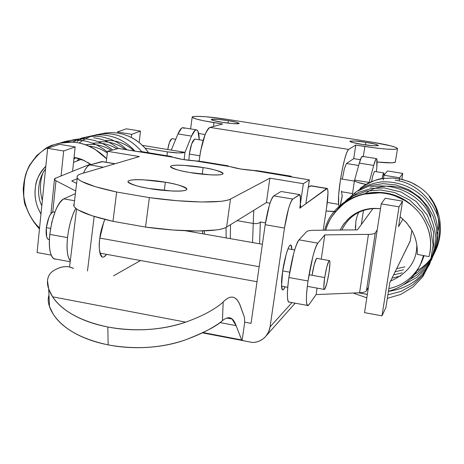 <?xml version="1.0" encoding="UTF-8"?>
<svg xmlns="http://www.w3.org/2000/svg" width="464" height="464" viewBox="0 0 464 464"><rect width="100%" height="100%" fill="white"/><g stroke="black" fill="none" stroke-linecap="round" stroke-linejoin="round"><path stroke-width="0.7" d="M70.29 261C67.373 257.166 66.451 249.371 67.535 237.609L49.77 234.407C48.65 247.851 50.06 255.954 53.992 258.715L55.68 259.074M71.74 180.977L77.186 178.669L71.74 180.977L76.618 183.442L71.74 180.977M131.341 137.46L131.695 134.34L140.476 131.08L139.159 142.494L140.476 131.08L131.695 134.34L117.288 132.002L126.359 128.801L117.288 132.002L131.695 134.34L131.341 137.46L135.964 140.169L140.488 143.596L145.087 148.144L148.689 152.772M90.399 164.123L55.518 178.199C53.923 178.878 54.079 179.736 55.987 180.763L75.713 190.965L55.987 180.763L54.45 179.423L55.518 178.199L90.399 164.123M52.763 212.031L55.987 180.763L52.763 212.031M70.279 261.087L68.399 257.282C66.944 252.602 66.654 246.042 67.535 237.609L49.77 234.407C52.409 215.505 57.089 203.655 63.823 198.865L74.536 200.732L63.823 198.865L75.394 193.61L63.823 198.865C60.877 200.199 58.017 204.334 55.245 211.271L51.794 222.297L49.77 234.407C48.917 242.817 49.265 249.371 50.814 254.057C52.043 257.735 53.714 259.417 55.831 259.098M75.771 208.29C71.676 216.062 68.933 225.84 67.535 237.609L68.527 230.544L70.4 222.186L72.964 214.397L75.748 208.266M126.359 128.801L140.476 131.08L126.359 128.801M63.672 150.98L75.174 146.92L59.502 144.321L47.641 148.306L63.672 150.98L61.074 175.96L63.672 150.98L47.641 148.306L37.074 252.509L51.191 255.101L37.074 252.509L47.641 148.306L59.502 144.321L75.174 146.92L63.672 150.98M72.599 171.309L75.174 146.92L72.599 171.309M81.415 159.309L73.544 162.336L81.415 159.309M183.315 127.745L181.633 128.11L177.961 133.928L171.257 150.098L142.46 145.389L184.997 152.349L191.551 136.114L195.124 130.268L196.69 129.874L197.948 131.26L199.236 139.763C199.166 135.169 198.604 132.107 197.542 130.581C195.907 128.685 193.911 130.529 191.551 136.114L177.961 133.928L191.551 136.114L184.997 152.349L171.257 150.098L177.961 133.928C180.374 128.36 182.439 126.533 184.156 128.441M184.104 159.651L184.997 152.349C181.917 153.288 176.053 153.12 167.4 151.856L166.93 155.771L167.4 151.856L178.315 152.94L184.997 152.349L184.104 159.651M145.145 148.202L167.4 151.856L145.145 148.202M203.133 167.574L202.24 174.186L203.133 167.574L183.605 165.346C177.451 165.004 173.42 165.155 171.5 165.816C169.586 166.477 170.439 167.469 174.058 168.786C177.718 170.108 183.123 171.367 190.281 172.567C180.832 171.158 174.273 169.227 170.601 166.767C170.004 163.635 195.234 165.967 203.133 167.574C212.616 168.96 219.252 170.914 223.033 173.449C223.538 176.506 198.424 174.226 190.281 172.567L210.505 174.853C216.769 175.177 220.725 174.98 222.372 174.261C223.979 173.548 222.894 172.538 219.118 171.233C215.342 169.934 210.012 168.716 203.133 167.574M186.76 189.26L186.876 188.923L186.76 189.26M165.341 182.248L164.268 190.472L165.341 182.248L143.411 179.806C136.404 179.469 131.701 179.707 129.305 180.531C126.91 181.36 127.629 182.555 131.457 184.109C135.337 185.67 141.265 187.137 149.246 188.5C139.171 186.986 132.107 184.794 128.058 181.917C126.881 177.857 156.496 180.334 165.341 182.248C175.491 183.732 182.642 185.96 186.801 188.935C187.816 192.885 158.404 190.484 149.246 188.5L172.057 191.011C179.214 191.319 183.825 191.023 185.884 190.124C187.908 189.225 186.893 188.007 182.851 186.476C178.814 184.945 172.979 183.535 165.341 182.248M265.472 222.888L260.333 222.001L259.591 243.791L260.333 222.001C259.185 223.422 256.859 223.909 253.35 223.468L237.046 220.649L253.35 223.468C256.859 223.909 259.185 223.422 260.333 222.001L265.472 222.888M142.175 151.728L138.608 151.583L172.886 157.226C178.75 159.001 186.226 160.231 195.321 160.921L230.451 166.709C236.71 168.554 244.325 169.807 253.298 170.468L309.372 179.893L303.357 183.703L269.88 178.164L230.509 199.039C228.543 200.083 225.104 200.866 220.191 201.388L201.683 201.997L177.028 200.709L149.35 197.635L116.65 192.021L95.381 186.708L81.739 181.488C78.636 179.823 77.076 178.327 77.053 176.999C77.047 175.676 78.497 174.586 81.397 173.727L139.362 156.571L107.555 151.305L118.494 148.451L172.886 157.226L182.874 159.483L203.052 161.721L195.321 160.921L230.451 166.709L240.839 169.035L260.594 171.193L253.298 170.468L288.834 176.32L290.992 176.227L291.827 177.004M228.242 165.868L227.882 165.718M74.199 203.563L73.689 205.013C73.689 206.521 75.22 208.197 78.294 210.03L91.831 215.702L112.984 221.328L145.551 227.076L173.142 230.022L197.751 231.008L216.253 229.953C221.177 229.268 224.628 228.311 226.618 227.082L266.388 202.559L270.031 203.174L266.388 202.559L226.618 227.082L230.509 199.039L269.88 178.164L266.388 202.559L269.88 178.164L303.357 183.703L299.75 208.208L305.84 203.748L309.372 179.893L303.357 183.703L299.75 208.208L305.84 203.748L309.372 179.893L288.579 176.465L290.302 175.943L291.92 177.016M172.886 157.226L171.268 156.49L172.886 157.226M142.326 151.722L138.202 151.699L118.494 148.451L107.555 151.305L106.204 162.243L107.555 151.305L139.362 156.571L81.397 173.727C77.795 174.8 76.444 176.216 77.343 177.985C80.144 182.242 93.247 186.917 116.65 192.021L149.35 197.635L145.551 227.076L112.984 221.328L116.65 192.021L112.984 221.328C89.691 215.98 76.682 210.911 73.956 206.126L74.194 203.574M149.35 197.635L145.551 227.076C183.437 232.389 219.437 232.133 226.618 227.082L230.509 199.039C223.416 203.354 187.375 202.959 149.35 197.635M195.321 160.921L194.816 160.851L195.321 160.921M204.241 230.898L204.456 234.088M202.646 233.775L202.559 230.944M253.738 210.354L252.544 242.55L253.738 210.354M230.538 224.663L230.272 238.635L230.538 224.663M365.887 142.309L365.487 144.907L365.887 142.309L375.37 144.188L378.404 145.615L373.079 145.737L362.442 144.455C356.369 143.567 352.193 142.518 349.902 141.305C353.191 140.743 358.515 141.079 365.887 142.309C371.948 143.185 376.153 144.246 378.491 145.476C375.214 146.038 369.866 145.696 362.442 144.455L352.866 142.541C350.453 141.897 349.508 141.427 350.024 141.137L355.447 141.05L365.887 142.309M228.381 120.646L228.044 123.111L228.381 120.646L237.04 122.386L238.914 123.61L232.76 123.581L222.134 122.293C216.891 121.533 213.289 120.634 211.34 119.602C211.294 118.488 224.17 119.88 228.381 120.646C233.624 121.4 237.243 122.305 239.233 123.354C239.279 124.456 226.415 123.07 222.134 122.293L213.399 120.524C211.381 119.944 210.824 119.544 211.723 119.318L217.952 119.381L228.381 120.646M205.059 134.693L198.633 133.325M397.532 148.584L395.287 162.185L391.958 162.829L377.093 162.011C388.507 163.154 394.615 163.142 395.421 161.977M213.434 126.481L213.962 122.618C199.926 120.292 192.664 118.43 192.177 117.027C195.564 115.664 207.124 116.418 226.867 119.289L205.842 116.737L197.774 116.313L193.047 116.58L192.45 117.514L196.168 118.993L203.719 120.785L222.645 123.992L210.047 127.397L348.551 149.425L355.795 145.058L353.713 158.642L360.348 159.703L353.713 158.642L346.399 163.572L353.713 158.642L355.795 145.058L376.437 148.109L386.721 149.118L394.081 149.362L397.399 148.822L396.262 147.598L390.949 145.887L371.705 142.083L226.867 119.289L371.705 142.083C387.747 144.727 396.355 146.914 397.526 148.637C395.021 150.034 384.134 149.321 364.866 146.496L363.324 156.507M363.37 156.211L364.866 146.496L355.795 145.058L348.551 149.425L346.765 152.476L344.561 159.477L342.287 169.372L340.315 180.595L338.627 195.257L338.668 204.357L339.062 206.521L338.668 204.357L327.311 202.455L338.668 204.357C338.07 200.117 338.621 192.195 340.315 180.595C343.227 162.922 345.97 152.534 348.551 149.425L210.047 127.397C205.303 130.871 201.654 142.117 199.108 161.136M334.341 211.607L326.093 211.027L335.687 211.468M342.212 196.324L341.469 190.971L342.194 196.446M346.399 163.572L344.404 168.647L342.304 179.116M342.258 195.628L340.199 205.477L342.258 195.628M213.962 122.618L222.645 123.992L210.047 127.397C208.516 127.803 206.869 130.21 205.088 134.618L200.581 151.049L199.097 161.136M48.975 295.226C47.148 300.22 48.581 306.547 53.273 314.215C63.017 328.883 81.31 339.103 108.153 344.874L107.816 326.998C80.875 321.303 62.466 311.24 52.589 296.809L48.668 288.904L47.49 280.801C47.885 276.231 50.031 272.774 53.934 270.419C50.019 272.768 47.873 276.225 47.49 280.801C47.125 285.551 48.824 290.887 52.589 296.809L185.699 322.138C174.238 326.157 161.658 328.611 147.964 329.492C134.258 330.345 120.872 329.515 107.816 326.998C94.778 324.458 83.427 320.525 73.753 315.201C64.125 309.865 57.072 303.734 52.589 296.809L185.699 322.138C195.379 318.658 203.447 315.056 209.902 311.321C216.16 307.725 220.586 304.581 223.19 301.902C228.073 297.076 232.168 295.887 235.48 298.34L237.411 300.26L239.436 303.671L244.447 317.283L240.329 305.817C238.525 300.921 236.182 298.079 233.299 297.291C230.411 296.513 227.041 298.05 223.19 301.902C220.591 304.587 216.16 307.725 209.902 311.321C204.032 314.789 195.97 318.391 185.699 322.138C161.333 330.275 135.372 331.893 107.816 326.998L108.153 344.874C121.162 347.414 134.49 348.238 148.144 347.345C161.774 346.417 174.29 343.894 185.675 339.776C204.908 332.236 217.164 325.861 222.442 320.653C226.229 317.469 229.419 316.918 232.012 319L236.135 325.629L241.651 339.944L203.046 332.555L241.651 339.944L236.135 325.629L220.029 322.579L236.135 325.629C233.166 317.173 228.601 315.514 222.442 320.653L223.19 301.902L222.442 320.653C219.959 322.874 215.661 325.705 209.542 329.138C203.783 332.456 195.831 336 185.675 339.776C161.455 348.116 135.616 349.815 108.153 344.874C95.172 342.304 83.868 338.314 74.252 332.903C64.682 327.485 57.693 321.256 53.273 314.215L49.52 306.53L48.668 288.939M48.981 295.417L48.372 298.422M285.082 286.822C284.014 289.269 283.139 290.273 282.466 289.814C281.201 285.783 281.265 279.618 282.651 271.312L286.189 254.301C287.634 249.22 288.904 246.204 290.006 245.265C291.102 244.342 291.711 245.694 291.844 249.313L290.876 245.102L290.394 245.021M106.558 254.353C104.963 256.633 103.507 257.491 102.196 256.928C99.273 252.706 98.472 246.552 99.789 238.479L103.768 222.041L104.887 219.42C101.97 226.647 100.265 232.998 99.789 238.479C99.041 244.545 99.093 249.371 99.934 252.955C100.787 256.505 102.161 257.798 104.058 256.83L106.592 254.359M244.725 322.161L251.041 323.35L265.199 224.715L284.478 228.044L270.048 326.934L284.478 228.044C287.071 212.112 289.855 202.455 292.83 199.068C291.589 199.897 290.151 203.139 288.509 208.788L284.478 228.044L265.199 224.715L251.041 323.35L244.725 322.161L242.109 340.506L244.725 322.161L244.447 317.283L244.725 322.161M252.161 342.432L252.561 342.507C257.909 342.252 262.34 340.153 265.849 336.22L268.598 331.899L270.048 326.934L292.001 302.586L270.048 326.934C269.393 331.354 267.432 335.02 264.161 337.937C260.878 340.837 257.015 342.362 252.561 342.507L242.109 340.506L241.651 339.944L241.953 340.425L202.426 332.856M311.141 185.797L308.27 187.323L310.486 185.849L326.639 188.523L301.24 207.118C300.597 207.512 300.283 206.381 300.295 203.713L300.37 197.948C300.365 195.402 300.04 194.306 299.402 194.654L292.83 199.068L273.835 195.878C272.496 196.684 270.982 199.903 269.288 205.523L265.199 224.715C267.774 208.823 270.651 199.213 273.835 195.878L280.923 191.562L273.835 195.878L292.83 199.068L299.79 194.619L300.37 197.948L300.295 203.713L300.852 207.164L301.24 207.118L327.195 188.471C328.367 190.205 328.181 196.516 326.639 207.391L327.967 193.117C327.973 189.422 327.532 187.891 326.639 188.523L311.089 185.803M281.41 191.545L299.57 194.578M323.199 230.202L326.639 207.391L323.199 230.202M285.099 286.827L283.498 289.553C282.373 290.696 281.723 289.507 281.544 285.981L282.651 271.312C283.417 264.138 288.214 243.559 290.876 245.102M94.169 216.444L87.47 270.999L94.169 216.444M113.523 275.819L140.546 260.53L113.523 275.819M102.596 161.64L89.842 164.946C87.719 165.544 85.602 168.264 83.497 173.107C85.625 168.333 87.737 165.613 89.842 164.946L101.744 161.594L114.933 163.798L102.474 161.623M76.566 208.904L69.565 266.997L76.566 208.904M103.379 167.22L89.842 164.946L103.379 167.22M73.347 268.331C67.738 265.501 61.265 266.197 53.934 270.419C59.717 267.049 64.977 265.918 69.716 267.026L73.532 268.418M252.561 342.507L241.953 340.425M195.042 139.078C192.751 139.774 190.849 144.774 189.341 154.071L199.781 155.782L189.341 154.071L188.877 160.3L189.341 154.071L191.673 143.898L194.66 139.101L195.228 139.119M340.588 178.837L354.374 181.099L340.588 178.837M382.017 178.739C382.846 174.957 383.467 173.026 383.879 172.944L384.088 175.154L383.751 172.997L382.011 178.739M172.179 138.695C170.398 139.125 168.913 142.732 167.736 149.524L169.47 142.367L171.86 138.713L172.335 138.73M53.865 211.897C50.472 212.471 47.966 217.72 46.336 227.627L50.593 228.392L46.336 227.627L46.655 236.82L47.688 238.966L49.103 239.563M99.835 238.096L259.173 266.696L99.835 238.096M282.709 270.924L289.687 272.177L282.709 270.924M324.696 277.553C326.441 267.206 328.019 261.545 329.428 260.565C330.182 261.371 330.043 265.362 329.017 272.525L326.876 283.231L324.719 289.223C324.116 289.959 323.814 289.194 323.802 286.932L324.696 277.553L326.882 266.643L329.046 260.745C329.631 260.107 329.921 260.936 329.916 263.239L329.017 272.525C327.288 282.779 325.711 288.422 324.29 289.461C323.536 288.701 323.669 284.728 324.696 277.553L309.007 274.74L324.696 277.553M54.242 211.996L52.919 211.967L52.049 212.46L49.781 215.493L48.946 217.28L46.336 227.627C45.692 234.558 46.458 238.519 48.633 239.517M39.927 153.062C31.355 161.53 26.361 169.725 24.946 177.654C27.446 167.736 32.439 159.541 39.927 153.062C47.415 146.612 56.185 142.999 66.224 142.222C76.282 141.474 85.794 143.77 94.76 149.124L106.569 158.729M42.781 173.362C39.805 181.987 39.666 191.023 42.352 200.46M107.346 152.998C102.063 149.321 96.234 147.024 89.854 146.102M111.319 150.324C103.484 145.551 95.155 143.649 86.333 144.623M116.916 148.863C109.307 144.229 101.21 142.344 92.614 143.202M125.518 149.605C117.473 143.62 108.541 141.021 98.733 141.822M134.131 151.026C125.802 143.324 115.983 139.809 104.684 140.482M40.96 214.188L38.013 208.139C35.183 201.005 34.388 193.534 35.618 185.728C36.088 180.009 39.428 173.588 45.646 166.448L45.646 166.448C40.287 171.697 36.946 178.118 35.618 185.728C34.313 193.273 35.113 200.744 38.013 208.139L40.954 214.217M74.066 157.395L84.802 160.77M87.731 162.365L91.048 164.604L82.934 159.906L78.538 158.323L74.072 157.354M95.155 149.362L87 145.331M71.856 142.117L59.404 143.219M39.556 227.992C33.599 222.395 29.191 215.534 26.332 207.402C22.904 197.583 22.44 187.671 24.946 177.654C23.009 193.453 23.473 203.371 26.332 207.402C29.557 215.963 33.965 222.813 39.562 227.963M100.131 134.067L105.316 133.006L96.843 135.047M148.666 152.766L144.565 147.558L139.618 142.86L134.003 138.927L129.015 136.352L122.722 134.125L117.282 133.011L111.841 132.594L105.316 133.006M289.345 302.099L288.567 301.907C286.949 299.495 287.048 291.369 288.875 277.524L308.026 280.981C306.147 294.855 305.915 302.986 307.348 305.364L308.943 304.691L316.123 294.594L317.063 288.115L316.123 294.594L359.583 292.761L368.457 234.366C372.337 234.297 374.605 233.815 375.266 232.928L366.398 290.841C365.713 291.931 363.44 292.569 359.583 292.761C363.44 292.569 365.713 291.931 366.398 290.841L368.451 287.152L366.398 290.841L375.266 232.928C374.605 233.815 372.337 234.297 368.457 234.366L324.8 234.888L317.834 243.124L324.8 234.888L321.274 259.156L324.8 234.888L368.457 234.366L359.583 292.761L316.123 294.594L308.943 304.691C307.475 306.762 306.646 305.515 306.443 300.956C306.252 296.339 306.779 289.681 308.026 280.981L312.811 256.725C314.743 249.33 316.413 244.801 317.834 243.124L299.007 239.842L306.547 231.733C307.493 230.828 309.987 230.347 314.024 230.289L357.431 229.871L373.091 208.435L357.431 229.871L314.024 230.289C309.987 230.347 307.493 230.828 306.547 231.733L299.007 239.842C295.324 245.398 291.949 257.955 288.875 277.524L308.026 280.981C311.141 261.36 314.412 248.739 317.834 243.124L299.007 239.842C297.47 241.489 295.707 245.995 293.712 253.356L288.875 277.524C287.657 286.201 287.193 292.854 287.489 297.482C287.726 301.107 288.37 302.65 289.414 302.11M317.173 258.436L316.448 258.576L314.163 264.845L312.081 275.291C312.632 270.518 315.642 257.288 317.051 258.338L317.132 258.425M387.457 170.943L384.012 175.247L383.287 179.991L384.012 175.247L387.457 170.943L402.769 173.414L401.853 179.301L402.769 173.414L399.666 177.787L402.769 173.414L387.457 170.943M375.266 232.928L377.226 229.906L375.266 232.928M399.179 180.925L399.666 177.787L384.012 175.247L399.666 177.787L399.179 180.925M358.655 212.344L357.06 216.375L355.9 221.108L355.517 229.895L355.43 225.481M423.394 255.536C418.511 274.276 406.858 286.184 388.443 291.264C406.858 286.184 418.511 274.276 423.394 255.536M367.517 288.834L368.149 289.113L367.523 288.817M340.164 230.04L343.18 224.843L347.559 219.611L352.054 215.772L357.321 212.553L362.071 210.534L367.952 208.974L373.961 208.336L380.48 208.678M400.101 216.752L405.901 222.018L410.454 227.963M413.024 232.609C416.156 239.331 417.565 246.332 417.246 253.611L417.2 254.353L428.991 256.609L417.206 254.353L417.24 253.611C417.612 245.328 415.825 237.585 411.875 230.376L406.667 222.842L400.107 216.729M343.58 203.934C333.732 212.674 327.857 221.16 325.954 229.402C329.144 219.101 335.02 210.61 343.58 203.934C352.153 197.293 362.013 193.61 373.166 192.896C384.343 192.212 394.783 194.706 404.498 200.367C414.346 206.149 421.579 214.095 426.196 224.205C430.899 234.598 431.914 245.091 429.235 255.687L428.991 256.609L429.235 255.687C432.135 243.542 430.418 231.675 424.09 220.081M404.834 200.57L396.059 196.342M379.627 192.856L364.35 194.126M325.954 229.402L325.722 230.179L325.954 229.402M358.411 292.807L367.337 294.431M421.248 263.163L424.113 255.676M392.028 278.093L400.716 275.987M393.611 274.868L402.149 272.867M395.16 271.736L403.541 269.822M430.934 216.903C423.533 188.749 385.886 177.051 364.617 194.068M396.662 268.685L404.886 266.864M360.36 188.291C370.736 181.575 378.752 178.275 384.401 178.391C375.057 179.568 366.914 182.961 359.971 188.564M399.51 178.814L409.3 181.662L414.253 183.999L418.766 186.766C448.189 205.39 447.482 253.402 417.461 270.471M436.137 208.91C439.257 220.04 439.565 228.305 437.059 233.711M420.442 264.793C413.111 277.721 402.584 285.662 388.855 288.62M368.271 288.335L367.848 288.231M380.486 208.638L371.038 208.527C362.761 209.386 355.528 212.524 349.346 217.941L344.039 223.596L340.118 230.04M367.343 294.362L358.515 292.807M438.178 228.996L438.358 227.772M438.631 221.032L436.949 211.364L435.795 207.988L433.266 202.611L429.246 196.579M419.183 187.05L411.371 182.555L402.276 179.4L392.77 178.048L384.401 178.391M355.401 192.751L354.473 193.732M385.19 198.261L381.217 203.87L399.017 206.834L402.549 201.132L385.19 198.261L402.549 201.132L398.553 226.641L402.891 219.043L398.553 226.641L402.549 201.132L399.017 206.834L381.217 203.87L385.19 198.261M364.542 312.637L381.217 203.87L364.542 312.637L382 315.845L399.017 206.834L382 315.845L364.542 312.637M410.106 241.419L411.858 230.347L410.106 241.419L389.795 282.617L385.903 307.493L382 315.845L385.903 307.493L389.795 282.617L410.176 241.141M373.688 165.416L375.852 159.164L376.408 158.584L376.803 158.943L376.82 167.226L376.356 171.738C377.099 165.3 377.273 161.141 376.89 159.256C376.362 157.487 375.295 159.541 373.688 165.416L359.31 163.108L354.612 180.096C354.073 180.682 355.035 181.412 357.5 182.3L366.015 184.411C358.858 183.042 355.018 181.714 354.479 180.421L354.612 180.096L369.158 182.48L373.688 165.416L359.31 163.108L354.612 180.096L369.158 182.48L373.688 165.416M374.46 171.431L372.778 175.763L371.583 181.685M361.589 156.884L359.31 163.108C360.975 157.25 362.117 155.214 362.738 156.989M361.311 224.564L363.457 210.331L361.311 224.564M369.605 182.549L369.158 182.48L369.605 182.549M70.197 261.742L54.137 258.79M54.45 179.423L50.93 213.631M183.222 127.733L196.202 129.804M260.582 171.187L289.698 175.984M228.184 165.857L203.041 161.716M170.897 156.426L142.042 151.676M77.285 177.88L73.904 206.004M186.714 189.585L186.801 188.935M222.975 173.867L223.033 173.449M174.255 157.598C179.197 159.013 186.058 160.097 194.851 160.851M195.1 160.869L199.735 161.194M252.764 170.392C244.157 169.685 237.133 168.565 231.704 167.028M230.712 166.733L230.376 166.68M253.054 170.41L257.549 170.711M226.154 237.91L226.032 227.412M190.611 128.911L192.171 117.189M340.327 205.361L342.229 196.272M311.054 185.78L326.876 188.401M115.147 163.74L102.463 161.617M266.324 335.669L295.168 303.166M232.012 319L226.85 318.031M358.655 165.474L346.486 163.514M203.099 140.389L195.135 139.107M383.827 172.944L374.315 171.407M175.746 139.281L172.26 138.713M352.524 193.563L341.603 191.754M54.914 212.118L54.097 211.973M294.675 249.963L288.016 248.791M262.386 244.284L185.49 230.753M329.26 260.571L316.686 258.349M324.139 289.397L307.325 286.346M287.744 287.303L281.555 286.178M257.015 281.718L99.986 253.153M49.393 239.615L48.372 239.43M77.047 160.991L79.141 158.502M73.863 159.332L75.713 157.638M41.806 205.801C35.67 193.679 39.173 176.511 45.53 169.099M106.639 158.7C95.033 147.013 81.333 141.358 65.54 141.74L51.185 145.447L45.982 148.167L36.842 155.481L29.783 164.9C26.808 169.986 24.609 177.84 23.2 188.471C23.525 203.911 28.942 217.407 39.457 228.967M107.468 152.018C98.896 145.093 89.796 141.201 80.168 140.337C73.26 139.763 66.584 140.673 60.129 143.063M112.694 149.965C97.539 138.394 81.606 135.853 64.902 142.338M118.384 148.48C111.024 142.477 102.776 138.91 93.641 137.773M127.061 149.86L122.171 145.655L116.812 142.152L111.087 139.415L101.958 136.834L95.126 136.184L88.311 136.596L81.664 138.057L72.338 142.141M135.018 151.171C126.446 141.746 116.064 136.381 103.872 135.082C91.704 133.922 79.599 139.473 77.123 141.561M141.671 151.502C131.48 140.082 119.973 134.154 107.149 133.719C96.692 133.557 87.36 136.642 79.164 142.987M288.631 301.965L307.272 305.399M416.794 244.957C416.846 261.238 408.094 273.284 390.543 281.097M341.846 230.022C349.317 215.029 361.798 207.866 379.303 208.539M412.658 206.149C383.867 178.628 332.404 195.182 324.719 230.19M353.139 293.033L366.809 297.836M387.33 298.364L400.919 294.344L413.012 286.984L422.785 276.747L430.348 262.073L433.115 244.951L430.325 227.795L422.281 212.326L409.782 200.1L394.557 192.496L380.654 189.967L366.676 191.098L353.591 195.779L342.293 203.667L333.529 214.194M387.881 294.855L400.971 291.421L412.78 284.873L422.565 275.575L429.699 264.109L433.973 249.446L433.509 231.826L427.367 215.273L416.225 201.544L401.29 192.084L384.267 187.908L371.159 188.517L358.73 192.293L347.722 198.969L338.79 208.121M388.42 291.409C415.97 287.204 429.432 270.489 434.919 248.89L435.824 238.531C434.959 227.795 431.711 217.784 426.091 208.504C413.128 191.168 390.926 182.729 370.121 187.091M403.605 284.734L416.591 277.565L425.505 268.981L431.555 259.683L435.476 249.313L437.088 238.334L436.322 227.238L433.219 216.526L427.912 206.689L419.705 197.304L408.662 189.631L396.117 184.985L382.922 183.651L369.918 185.687L357.941 190.953M410.733 278.939C421.909 272.548 430.035 263.436 435.11 251.598C441.618 233.456 436.943 210.905 422.64 196.475C410.704 186.105 396.952 181.244 381.385 181.9C366.299 184.075 354.432 190.872 345.796 202.304M414.804 274.311C432.715 262.108 440.904 246.03 439.379 226.072C439.53 209.67 421.103 183.257 395.299 180.229M362.367 156.356L376.374 158.595M410.164 241.21L411.881 230.388M352.327 194.886L354.467 180.479"/></g></svg>
